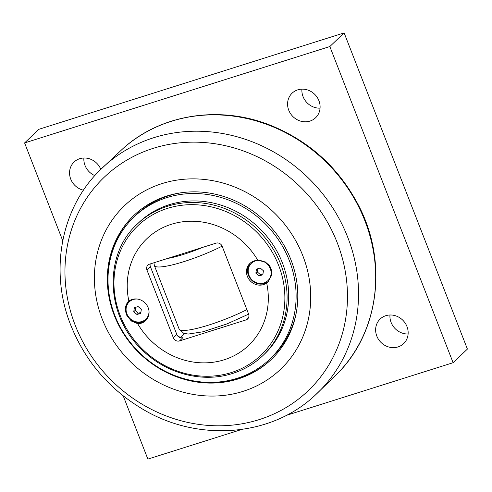 <?xml version="1.0" encoding="UTF-8"?>
<svg xmlns="http://www.w3.org/2000/svg" width="492" height="492" viewBox="0 0 492 492"><rect width="100%" height="100%" fill="white"/><g stroke="black" fill="none" stroke-linecap="round" stroke-linejoin="round"><path stroke-width="0.74" d="M257.66 268.798L257.218 271.873L260.428 274.665L262.98 273.86M255.865 273.171L256.43 269.185L260.207 267.992L263.417 270.784L262.845 274.77L259.069 275.963L255.865 273.171L257.218 271.873M259.069 275.963L260.428 274.665M263.933 282.986A11.98 10.972 46.3 0 1 250.145 277.568A11.98 10.972 46.3 0 1 251.369 263.312A11.98 10.972 46.3 0 1 255.348 260.969A11.98 10.972 46.3 0 1 269.13 266.387A11.98 10.972 46.3 0 1 267.912 280.643A11.98 10.972 46.3 0 1 263.933 282.986M251.369 263.312L251.886 262.814A11.98 10.972 46.3 0 1 255.619 260.551M267.826 263.638A11.98 10.972 46.3 0 1 268.429 280.145L267.912 280.643M135.564 307.352L135.122 310.427L138.332 313.219L140.884 312.414M133.769 311.725L134.334 307.74L138.111 306.547L141.321 309.339L140.755 313.324L136.973 314.517L133.769 311.725L135.122 310.427M136.973 314.517L138.332 313.219M148.996 311.098A11.98 10.972 46.3 0 1 145.816 319.197A11.98 10.972 46.3 0 1 141.837 321.54A11.98 10.972 46.3 0 1 128.049 316.122A11.98 10.972 46.3 0 1 129.273 301.867A11.98 10.972 46.3 0 1 133.252 299.523A11.98 10.972 46.3 0 1 137.508 299.062M129.273 301.867L129.79 301.375A11.98 10.972 46.3 0 1 133.523 299.111M148.768 315.077A11.98 10.972 46.3 0 1 146.333 318.705L145.816 319.197M180.423 337.684L184.691 333.613M169.119 204.727A90.928 83.259 46.3 0 1 273.749 245.865A90.928 83.259 46.3 0 1 264.481 354.062L262.876 355.599A90.928 83.259 -133.7 0 0 272.137 247.396A90.928 83.259 -133.7 0 0 167.514 206.265A90.928 83.259 -133.7 0 0 137.305 224.051L138.916 222.513A90.928 83.259 46.3 0 1 169.119 204.727M128.394 301.461A12.903 11.814 -133.7 0 0 127.779 316.633A12.903 11.814 -133.7 0 0 142.416 322.149A12.903 11.814 -133.7 0 0 146.149 320.12M132.096 299.462A12.903 11.814 46.3 0 1 146.942 305.298A12.903 11.814 46.3 0 1 145.632 320.649A12.903 11.814 46.3 0 1 137.686 323.711L131.247 320.969L126.407 314.812L125.226 307.518L127.951 301.854L128.867 301.098A12.903 11.814 46.3 0 1 132.096 299.462M250.465 262.937A12.903 11.814 -133.7 0 0 249.887 278.097A12.903 11.814 -133.7 0 0 264.512 283.595A12.903 11.814 -133.7 0 0 268.331 281.492M254.192 260.901A12.903 11.814 46.3 0 1 257.851 260.366L265.471 261.984L270.815 267.654L271.652 275.28L267.863 281.959L266.67 282.98A12.903 11.814 46.3 0 1 249.764 280.36A12.903 11.814 46.3 0 1 249.911 263.429A12.903 11.814 46.3 0 1 254.192 260.901M137.686 323.711A73.726 67.509 -133.7 0 0 224.186 359.787A73.726 67.509 -133.7 0 0 266.67 282.98M257.851 260.366A73.726 67.509 -133.7 0 0 171.351 224.29A73.726 67.509 -133.7 0 0 128.867 301.098M173.368 337.789L146.954 270.04A4.914 4.502 -133.7 0 1 147.92 265.108A4.914 4.502 -133.7 0 1 149.55 264.149L216.049 243.146A4.914 4.502 -133.7 0 1 222.169 246.289L248.589 314.037A4.914 4.502 -133.7 0 1 247.617 318.97A4.914 4.502 -133.7 0 1 245.988 319.929L179.488 340.931L182.95 337.629A4.914 4.502 -133.7 0 1 176.831 334.486L173.368 337.789A4.914 4.502 -133.7 0 0 179.488 340.931M150.183 263.946A4.914 4.502 -133.7 0 0 150.417 266.738L176.831 334.486M180.589 337.524A58.979 54.009 46.3 0 1 177.698 335.95M269.93 359.055A98.302 90.011 -133.7 0 0 279.948 242.082A98.302 90.011 -133.7 0 0 166.837 197.612A98.302 90.011 -133.7 0 0 134.181 216.837A98.302 90.011 -133.7 0 0 124.169 333.81A98.302 90.011 -133.7 0 0 237.279 378.28A98.302 90.011 -133.7 0 0 269.93 359.055L271.935 357.143A98.302 90.011 -133.7 0 0 296.221 312.937M181.468 192.723A98.302 90.011 -133.7 0 0 168.836 195.699A98.302 90.011 -133.7 0 0 136.179 214.93L134.181 216.837M389.965 314.991A16.999 15.566 -133.7 0 0 391.103 322.432A16.999 15.566 -133.7 0 0 408.114 333.994M376.811 336.079A16.999 15.566 46.3 0 1 380.156 319.019A16.999 15.566 46.3 0 1 406.976 326.553A16.999 15.566 46.3 0 1 403.631 343.613A16.999 15.566 46.3 0 1 376.811 336.079M301.916 89.15A16.999 15.566 -133.7 0 0 303.054 96.598A16.999 15.566 -133.7 0 0 320.058 108.16M288.761 110.239A16.999 15.566 46.3 0 1 292.107 93.179A16.999 15.566 46.3 0 1 318.927 100.712A16.999 15.566 46.3 0 1 315.581 117.772A16.999 15.566 46.3 0 1 288.761 110.239M83.886 158.006A16.999 15.566 -133.7 0 0 85.024 165.447A16.999 15.566 -133.7 0 0 94.821 175.607M83.468 190.22A16.999 15.566 46.3 0 1 70.731 179.088A16.999 15.566 46.3 0 1 74.077 162.028A16.999 15.566 46.3 0 1 100.805 169.334M241.726 429.461L147.871 459.104L123.228 395.9M62.73 240.729L24.6 142.932L329.837 46.537L453.107 362.709L286.178 415.426M453.107 362.709L467.4 349.068L344.129 32.896L38.893 129.291L24.6 142.932M344.129 32.896L329.837 46.537M271.633 359.123A99.532 91.137 46.3 0 1 238.934 378.25A99.532 91.137 46.3 0 1 209.463 382.382M108.068 276.153A99.532 91.137 46.3 0 1 134.193 215.133M166.899 196.007A99.532 91.137 46.3 0 1 281.424 241.031A99.532 91.137 46.3 0 1 271.283 359.461A99.532 91.137 46.3 0 1 238.214 378.932A99.532 91.137 46.3 0 1 123.695 333.908A99.532 91.137 46.3 0 1 133.836 215.471A99.532 91.137 46.3 0 1 166.899 196.007M162.053 183.584A113.049 103.511 -133.7 0 0 102.262 319.142A113.049 103.511 -133.7 0 0 243.06 391.355A113.049 103.511 -133.7 0 0 302.851 255.797A113.049 103.511 -133.7 0 0 162.053 183.584M232.667 373.385A90.928 83.259 -133.7 0 0 262.876 355.599C254.204 363.828 244.087 369.787 232.525 373.465C201.954 383.514 164.629 373.323 140.718 348.496C105.491 314.357 103.744 254.315 137.305 224.051M248.657 317.383L245.988 319.929M146.954 270.04L150.417 266.738M231.418 372.536A89.31 81.777 46.3 0 1 120.183 315.489A89.31 81.777 46.3 0 1 167.421 208.393A89.31 81.777 46.3 0 1 278.656 265.44A89.31 81.777 46.3 0 1 231.418 372.536M202.858 247.31A40.203 6.624 158.7 0 1 183.7 254.339A40.203 6.624 158.7 0 1 167.594 258.448M153.916 262.771L154.353 265.526A46.346 7.638 -21.3 0 0 184.07 261.578A46.346 7.638 -21.3 0 0 222.12 246.16M246.867 309.622A46.346 7.638 158.7 0 1 208.811 325.04A46.346 7.638 158.7 0 1 179.119 329.031L183.694 333.299L188.301 334.056L202.845 331.805L227.095 323.877L248.626 314.142M153.326 148.307A147.631 135.177 46.3 0 1 337.192 242.618A147.631 135.177 46.3 0 1 259.112 419.639A147.631 135.177 46.3 0 1 75.239 325.335A147.631 135.177 46.3 0 1 153.326 148.307M314.991 395.371A155.712 142.582 -133.7 0 0 333.748 209.451A155.712 142.582 -133.7 0 0 153.75 137.705A155.712 142.582 -133.7 0 0 99.999 170.146C60.817 208.276 49.175 271.51 70.879 325.415C85.27 361.165 109.076 388.994 142.305 408.92C197.704 442.388 270.889 436.939 314.991 395.371L337.844 373.182C379.24 331.713 387.831 261.596 358.76 205.785C339.136 168.184 309.843 141.407 270.895 125.46C220.213 104.987 161.315 113.996 123.221 148.344A155.509 142.397 46.3 0 1 171.167 121.34A155.509 142.397 46.3 0 1 348.607 189.383A155.509 142.397 46.3 0 1 337.85 373.176M179.119 329.031L154.353 265.526M123.221 148.344L99.999 170.146"/></g></svg>
